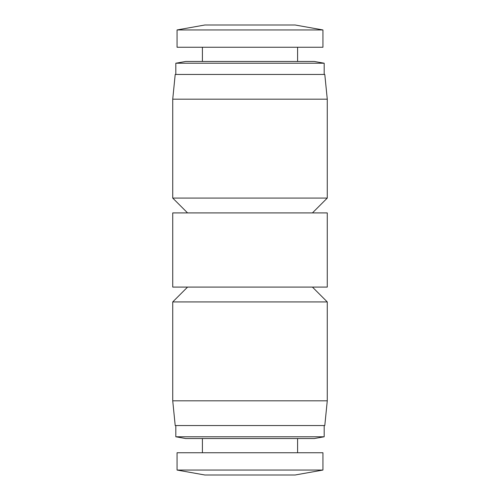 <?xml version="1.0" encoding="UTF-8"?>
<svg xmlns="http://www.w3.org/2000/svg" width="500" height="500" viewBox="0 0 500 500"><rect width="100%" height="100%" fill="white"/><g stroke="black" fill="none" stroke-linecap="round" stroke-linejoin="round"><path stroke-width="0.75" d="M327.269 250L327.269 212.913L172.731 212.913L172.731 287.087L327.269 287.087L327.269 250M314.288 438.531L185.712 438.531L175.825 436.788L324.175 436.788L314.288 438.531M322.938 452.75L177.062 452.75L177.062 470.056L322.938 470.056L322.938 452.75M322.938 470.056L295.125 475L204.875 475L177.062 470.056M322.938 29.944L295.125 25L204.875 25L177.062 29.944L177.062 47.25L322.938 47.25L322.938 29.944L177.062 29.944M175.825 63.212L324.175 63.212L314.288 61.469L185.712 61.469L175.825 63.212L175.825 74.45M327.269 99.175L324.794 74.45L175.206 74.45L172.731 99.175L172.731 198.075L327.269 198.075L327.269 99.175L172.731 99.175M327.269 301.925L172.731 301.925L172.731 400.825L327.269 400.825L327.269 301.925L312.431 287.087M327.269 400.825L324.794 425.55L175.206 425.55L172.731 400.825M202.406 438.531L202.406 452.75M297.594 438.531L297.594 452.75M202.406 47.25L202.406 61.469M297.594 47.25L297.594 61.469M324.175 63.212L324.175 74.45M312.431 212.913L327.269 198.075M187.569 212.913L172.731 198.075M187.569 287.087L172.731 301.925M175.825 425.55L175.825 436.788M324.175 425.55L324.175 436.788"/></g></svg>

